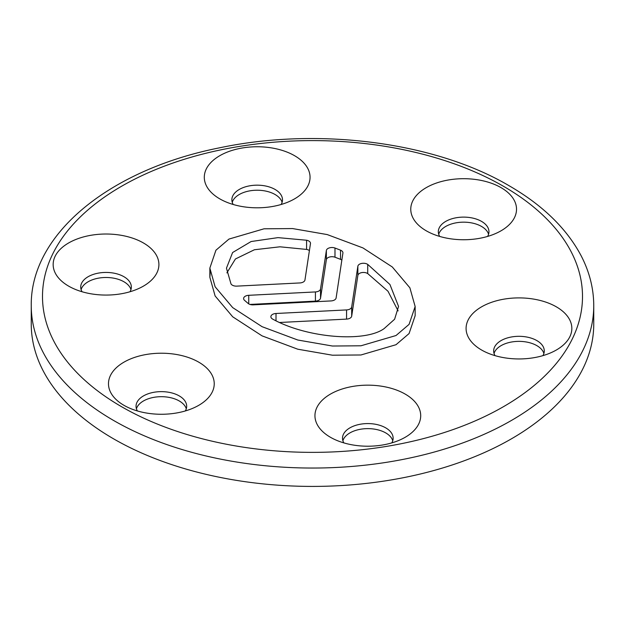 <?xml version="1.0" encoding="UTF-8"?>
<svg xmlns="http://www.w3.org/2000/svg" width="625" height="625" viewBox="0 0 625 625"><rect width="100%" height="100%" fill="white"/><g stroke="black" fill="none" stroke-linecap="round" stroke-linejoin="round"><path stroke-width="0.94" d="M294.562 155.695A52.875 30.523 0 0 0 219.789 155.695A52.875 30.523 0 0 0 219.789 198.867L219.789 198.867A52.875 30.523 0 0 0 294.562 198.867A52.875 30.523 0 0 0 294.562 155.695M281.141 204.492A25.312 14.617 0 0 0 282.492 199.789A25.312 14.617 0 0 0 275.078 189.453A25.312 14.617 0 0 0 247.492 186.281A25.312 14.617 0 0 0 231.867 199.789A25.312 14.617 0 0 0 233.211 204.492M282.109 202.312A25.312 14.617 0 0 0 275.078 194.508A25.312 14.617 0 0 0 249.555 190.898A25.312 14.617 0 0 0 232.242 202.312M143.422 242.961A52.875 30.523 0 0 0 68.648 242.953A52.875 30.523 0 0 0 68.648 286.125A52.875 30.523 0 0 0 68.648 286.133A52.875 30.523 0 0 0 143.422 286.125A52.875 30.523 0 0 0 143.422 242.961M130 291.758A25.312 14.617 0 0 0 131.344 287.047A25.312 14.617 0 0 0 123.93 276.711A25.312 14.617 0 0 0 96.344 273.547A25.312 14.617 0 0 0 80.719 287.047A25.312 14.617 0 0 0 82.07 291.758M130.969 289.57A25.312 14.617 0 0 0 123.93 281.766A25.312 14.617 0 0 0 98.414 278.164A25.312 14.617 0 0 0 81.102 289.57M198.742 362.156A52.875 30.523 0 0 0 123.969 362.156A52.875 30.523 0 0 0 123.969 405.328L123.969 405.328A52.875 30.523 0 0 0 198.742 405.328A52.875 30.523 0 0 0 198.742 362.156M185.32 410.961A25.312 14.617 0 0 0 186.672 406.25A25.312 14.617 0 0 0 179.258 395.914A25.312 14.617 0 0 0 151.672 392.75A25.312 14.617 0 0 0 136.047 406.25A25.312 14.617 0 0 0 137.391 410.961M186.289 408.773A25.312 14.617 0 0 0 179.258 400.969A25.312 14.617 0 0 0 153.734 397.367A25.312 14.617 0 0 0 136.422 408.773M405.211 394.102A52.875 30.523 0 0 0 330.438 394.102A52.875 30.523 0 0 0 330.438 437.273L330.438 437.273A52.875 30.523 0 0 0 405.211 437.273A52.875 30.523 0 0 0 405.211 394.102M391.789 442.898A25.312 14.617 0 0 0 393.133 438.188A25.312 14.617 0 0 0 385.719 427.859A25.312 14.617 0 0 0 358.133 424.688A25.312 14.617 0 0 0 342.508 438.188A25.312 14.617 0 0 0 343.859 442.898M392.758 440.719A25.312 14.617 0 0 0 385.719 432.906A25.312 14.617 0 0 0 360.203 429.305A25.312 14.617 0 0 0 342.891 440.719M556.352 306.836A52.875 30.523 0 0 0 481.578 306.836A52.875 30.523 0 0 0 481.578 350.008L481.578 350.008A52.875 30.523 0 0 0 556.352 350.008A52.875 30.523 0 0 0 556.352 306.836M542.93 355.633A25.312 14.617 0 0 0 544.281 350.93A25.312 14.617 0 0 0 536.867 340.594A25.312 14.617 0 0 0 509.281 337.43A25.312 14.617 0 0 0 493.656 350.93A25.312 14.617 0 0 0 495 355.633M543.898 353.453A25.312 14.617 0 0 0 536.867 345.648A25.312 14.617 0 0 0 511.344 342.047A25.312 14.617 0 0 0 494.031 353.453M501.031 187.633A52.875 30.523 0 0 0 426.258 187.633A52.875 30.523 0 0 0 426.258 230.805L426.258 230.805A52.875 30.523 0 0 0 501.031 230.805A52.875 30.523 0 0 0 501.031 187.633M487.609 236.43A25.312 14.617 0 0 0 488.953 231.727A25.312 14.617 0 0 0 481.539 221.391A25.312 14.617 0 0 0 453.961 218.227A25.312 14.617 0 0 0 438.328 231.727A25.312 14.617 0 0 0 439.68 236.43M488.578 234.25A25.312 14.617 0 0 0 481.539 226.445A25.312 14.617 0 0 0 456.023 222.844A25.312 14.617 0 0 0 438.711 234.25M113.625 438.859A281.25 162.375 0 0 0 420.133 474.055A281.25 162.375 0 0 0 593.75 324.039L593.75 305.672A281.25 162.375 180 0 1 420.133 455.688A281.25 162.375 180 0 1 113.625 420.484A281.25 162.375 180 0 1 31.25 305.672L31.25 324.039A281.25 162.375 0 0 0 113.625 438.859M309.406 250.602A5.625 3.25 0 0 0 308.844 250.219A5.625 3.25 0 0 0 306.586 249.422L279.961 246.805L254.414 249.75L235.43 258.977L226.883 272.883M308.844 241.031A5.625 3.25 180 0 1 310.492 243.328A5.625 3.25 180 0 1 310.469 243.609L304.953 279.992A5.625 3.25 180 0 1 299.844 282.945L236.828 286.125A5.625 3.25 180 0 1 230.984 283.883L226.453 268.188L232.609 252.531L251.109 241.531L278 237.625L306.586 240.234A5.625 3.25 180 0 1 308.844 241.031M341.852 260.102A5.625 3.25 0 0 0 341.281 259.719A5.625 3.25 0 0 0 340.539 259.359L334.984 257.211A5.625 3.25 0 0 0 326.367 259.672L326.367 250.484A5.625 3.25 180 0 1 334.984 248.023L334.984 257.211M340.539 259.359L340.539 250.172A5.625 3.25 180 0 1 341.281 250.531A5.625 3.25 180 0 1 342.93 252.828A5.625 3.25 180 0 1 342.906 253.109L336.109 297.977A5.625 3.25 180 0 1 331 300.93L253.281 304.852A5.625 3.25 180 0 1 248.195 303.484L244.477 300.281A5.625 3.25 180 0 1 243.602 298.539A5.625 3.25 180 0 1 248.742 295.305L315.422 291.938A5.625 3.25 0 0 0 320.531 288.984L326.367 250.484M367.719 273.578A5.625 3.25 0 0 0 367.438 273.406A5.625 3.25 0 0 0 361.539 272.648A5.625 3.25 0 0 0 357.859 275.414L357.859 266.234A5.625 3.25 180 0 1 361.539 263.461A5.625 3.25 180 0 1 367.438 264.219A5.625 3.25 180 0 1 367.719 264.391L367.719 273.578L387.992 291.242L398.117 310.898M210.195 272.734L209.852 277.266L215.117 295.969L232.703 316.805L262.062 335.867L297.766 349.203L332.422 355.203L360.961 354.977L396.023 344.711L409.07 333.562L415.148 315.703L415.148 306.516L409.883 287.812L392.297 266.977L362.938 247.914L327.234 234.578L292.578 228.57L264.039 228.805L228.977 239.07L215.93 250.219L209.852 268.078L215.117 286.781L232.703 307.617L262.062 326.68L297.766 340.016L332.422 346.023L360.961 345.789L396.023 335.523L409.07 324.383L415.148 306.516M346.57 309.922A5.625 3.25 0 0 0 351.688 306.969L351.688 316.156A5.625 3.25 180 0 1 346.57 319.109L346.57 309.922L276.008 313.484A5.625 3.25 180 0 0 270.875 316.719A5.625 3.25 180 0 0 272.82 319.18C306.703 337.867 364.531 342.781 384.094 328.633L394.609 319.242L398.547 306.406L389.922 284.477L367.719 264.391M340.539 250.172L334.984 248.023M351.688 306.969L357.859 266.234M320.531 288.984L320.531 298.172L326.367 259.672M320.531 298.172A5.625 3.25 180 0 1 315.422 301.125L315.422 291.938M249.969 304.43L315.422 301.125M351.688 316.156L357.859 275.414M279.859 322.477L346.57 319.109M121.578 406.711A270 155.883 0 0 0 503.422 406.711A270 155.883 0 0 0 503.422 186.258A270 155.883 0 0 0 121.578 186.258A270 155.883 0 0 0 121.578 406.711M306.586 249.422L306.586 240.234M276.008 313.484L276.008 320.727M248.742 295.305L248.742 303.867M593.75 305.672C593.695 288.562 589.516 271.969 581.203 255.891C566.727 228.539 542.672 205.148 509.047 185.703C434.875 142.031 318.109 126.945 219.711 147.789C110.82 169.281 30.297 233.344 31.25 305.672M209.852 277.266L209.852 268.078"/></g></svg>
